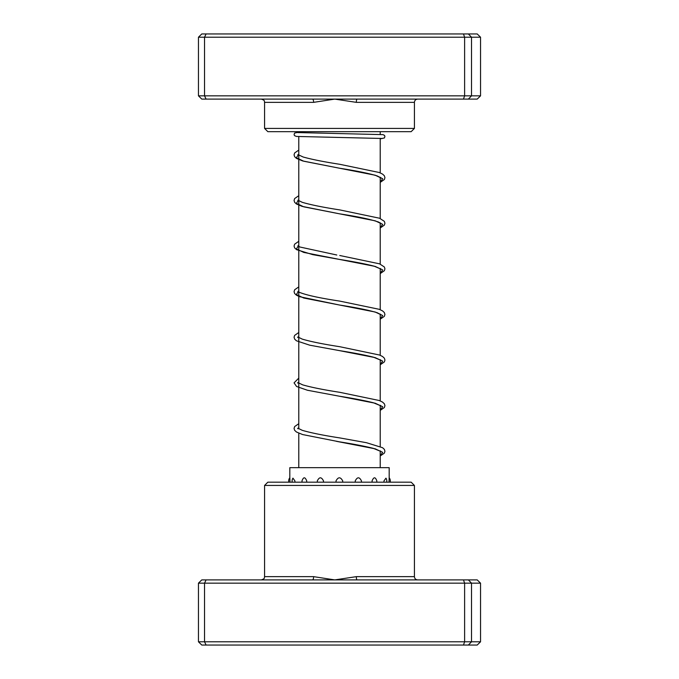 <?xml version="1.0" encoding="UTF-8"?>
<svg xmlns="http://www.w3.org/2000/svg" width="679" height="679" viewBox="0 0 679 679"><rect width="100%" height="100%" fill="white"/><g stroke="black" fill="none" stroke-linecap="round" stroke-linejoin="round"><path stroke-width="1.02" d="M380.215 467.661L380.215 450.856M380.215 446.51L380.215 405.253M380.215 400.907L380.215 359.658M380.215 355.304L380.215 314.054M380.215 309.7L380.215 268.451M380.215 264.097L380.215 222.848M380.215 218.494L380.215 177.244M380.215 172.89L380.215 138.346M380.215 134.434L380.215 131.667M298.785 467.661L298.785 433.202M298.785 428.848L298.785 136.589M298.785 132.677L298.785 131.667M357.069 99.1L201.79 99.1L198.455 95.841L480.545 95.841L477.21 99.1L357.069 99.1A3.259 0.73 -90 0 0 356.339 102.351L334.781 99.1L313.622 102.351L264.581 102.351C263.961 101.417 265.803 100.67 261.322 99.1M414.419 128.416L411.16 131.667L267.84 131.667L264.581 128.416L414.419 128.416L414.419 102.351L356.339 102.351M198.455 95.841L198.455 37.209L471.523 37.209L468.357 33.95L477.21 33.95L480.545 37.209L471.523 37.209L471.523 95.841L468.357 99.1M480.545 95.841L480.545 37.209M463.468 99.1L464.614 95.841L464.614 37.209L463.468 33.95L468.357 33.95M206.093 99.1L204.54 95.841L204.54 37.209L206.093 33.95L463.468 33.95M198.455 37.209L201.79 33.95L206.093 33.95M312.493 99.1A3.259 1.129 -90 0 1 313.622 102.351M264.581 485.443L267.84 482.183L411.16 482.183L414.419 485.443L264.581 485.443L264.581 576.649L313.622 576.649L334.781 579.9L356.339 576.649L414.419 576.649C414.614 578.627 415.701 579.713 417.678 579.9M480.545 583.159L198.455 583.159L201.79 579.9L477.21 579.9L480.545 583.159L480.545 641.791L477.21 645.05L201.79 645.05L198.455 641.791L480.545 641.791M198.455 583.159L198.455 641.791M206.093 579.9L204.54 583.159L204.54 641.791L206.093 645.05M463.468 579.9L464.614 583.159L464.614 641.791L463.468 645.05M468.357 579.9L471.523 583.159L471.523 641.791L468.357 645.05M357.069 579.9A3.259 0.73 90 0 1 356.339 576.649M312.493 579.9A3.259 1.129 90 0 0 313.622 576.649M323.314 482.183L323.543 480.978C321.405 476.76 319.317 476.76 317.28 480.978L317.492 482.183M342.522 482.183L342.759 480.978C340.493 476.76 338.227 476.76 335.969 480.978L336.215 482.183M361.262 482.183L361.483 480.978C359.429 476.76 357.341 476.76 355.202 480.978L355.431 482.183M376.692 482.183L376.853 480.978C375.343 476.76 373.739 476.76 372.041 480.978L372.219 482.183M386.657 482.183A5.211 5.211 0 0 0 385.961 478.16L383.924 480.978L384.034 482.183M390.17 482.183A5.211 5.211 0 0 0 389.177 477.727L389.177 467.661L289.823 467.661L289.823 477.727A5.211 5.211 0 0 0 288.83 482.183M389.067 480.978C389.186 476.76 389.186 476.76 389.05 480.978L389.067 482.183M289.933 480.978C289.814 476.76 289.814 476.76 289.95 480.978L289.916 482.183M294.847 482.183L294.949 480.978L292.946 478.143A5.211 5.211 0 0 0 292.25 482.183M306.577 482.183L306.755 480.978C305.066 476.76 303.471 476.76 301.968 480.978L302.13 482.183M298.785 154.218L296.341 157.715L303.725 161.212L375.207 175.216L382.65 178.721L380.215 182.227M298.785 199.821L296.35 203.318L303.734 206.815L375.215 220.819L382.65 224.325L380.215 227.83M298.785 245.425L296.35 248.921L303.734 252.418L375.207 266.423L382.65 269.928L380.215 273.433M298.785 291.028L296.341 294.516L303.717 298.013L375.198 312.017L382.65 315.523L380.215 319.037M298.785 336.631L297.631 337.251M381.089 360.328L373.408 357.162C364.682 354.99 353.335 352.8 339.339 350.602L375.19 357.621L382.642 361.126L380.215 364.631M298.785 382.235L297.631 382.854M381.089 405.932L373.399 402.766C364.682 400.593 353.343 398.412 339.373 396.213L375.198 403.224L382.65 406.729L380.215 410.235M298.785 427.838L297.631 428.449M336.385 441.316L375.215 448.827L382.65 452.333L380.215 455.838M264.581 128.416L264.581 102.351M414.419 102.351C414.614 100.373 415.701 99.287 417.678 99.1M414.419 485.443L414.419 576.649M264.581 576.649C263.953 577.625 265.761 578.372 261.322 579.9M380.215 182.388L384.373 179.485L384.942 177.643L384.339 175.734L382.557 174.096L379.213 172.491L339.738 164.293C323.942 161.84 311.746 159.412 303.14 157.002L297.911 154.557L297.911 155.118L298.785 154.439M380.215 178.034L380.8 177.635M381.089 177.915L377.151 175.903C368.816 173.366 356.229 170.802 339.381 168.205L302.613 160.931L296.451 158.385L294.627 156.688L294.058 154.837L294.661 152.936L298.785 150.093M380.215 227.991L384.373 225.088L384.942 223.238L384.331 221.337L379.561 218.231L339.772 209.904C323.196 207.341 310.685 204.812 302.223 202.308L297.911 200.161L297.911 200.721L298.785 200.042M380.215 223.637L380.8 223.238M381.089 223.518L378.653 222.084C370.887 219.376 357.799 216.618 339.415 213.809L302.028 206.357L296.46 203.997L294.669 202.35L294.058 200.441L294.669 198.531L298.785 195.696M336.801 255.007L299.914 247.012L297.911 245.764L297.911 246.316L298.785 245.645M380.215 269.24L380.8 268.842M381.089 269.122L374.095 266.151C365.395 263.919 353.827 261.67 339.398 259.412L312.773 254.642L296.579 249.677L294.635 247.894L294.066 246.044L294.627 244.194L298.785 241.291M380.215 319.189L384.331 316.363L384.934 314.453L384.331 312.544L382.557 310.897L379.221 309.301L339.712 301.094C318.994 297.954 305.363 294.932 298.802 292.055L297.911 291.367L297.911 291.919L298.785 291.249M380.215 314.844L380.8 314.445M381.089 314.725L377.168 312.713C368.833 310.176 356.229 307.604 339.356 305.007L299.464 296.672L296.451 295.195L294.635 293.498L294.066 291.647L294.669 289.738L298.785 286.894M380.215 364.793L384.373 361.899L384.942 360.057L384.373 358.206L382.557 356.5L379.553 355.032L339.695 346.697C323.153 344.143 310.668 341.613 302.231 339.11L297.911 336.971L297.911 337.531L298.785 336.852M380.215 360.447L380.8 360.048M380.215 410.396L384.373 407.502L384.942 405.652L384.373 403.81L382.557 402.104L379.213 400.5L339.729 392.301C323.543 389.797 311.194 387.319 302.664 384.857L297.911 382.566L297.911 383.134L298.785 382.455M380.215 406.042L380.8 405.652M380.215 455.999L384.373 453.105L384.942 451.255L384.331 449.345L382.566 447.707L366.473 442.708L339.772 437.913C323.196 435.349 310.685 432.82 302.231 430.316L297.911 428.169L297.911 428.738M297.971 428.653L298.785 428.059M380.215 451.645L380.8 451.255M381.089 451.535L373.391 448.369C364.682 446.196 353.36 444.015 339.415 441.825L302.605 434.552L296.451 432.005L294.627 430.299L294.058 428.449L294.661 426.548L298.785 423.704M382.353 138.482L296.485 136.445L294.542 135.656L294.092 134.731L294.533 133.092L298.785 132.15M380.215 138.872L384.467 137.93L384.917 136.335L384.467 135.367L382.956 134.629L296.647 132.541M339.755 255.499L379.561 263.834L384.373 267L384.934 268.842L384.365 270.692L380.215 273.586M298.785 332.498L294.627 335.401L294.058 337.251L294.669 339.161L296.451 340.799L309.709 345.178L339.339 350.602M298.785 378.101L294.058 382.854L296.57 386.478L307.4 390.238L339.373 396.213"/></g></svg>
